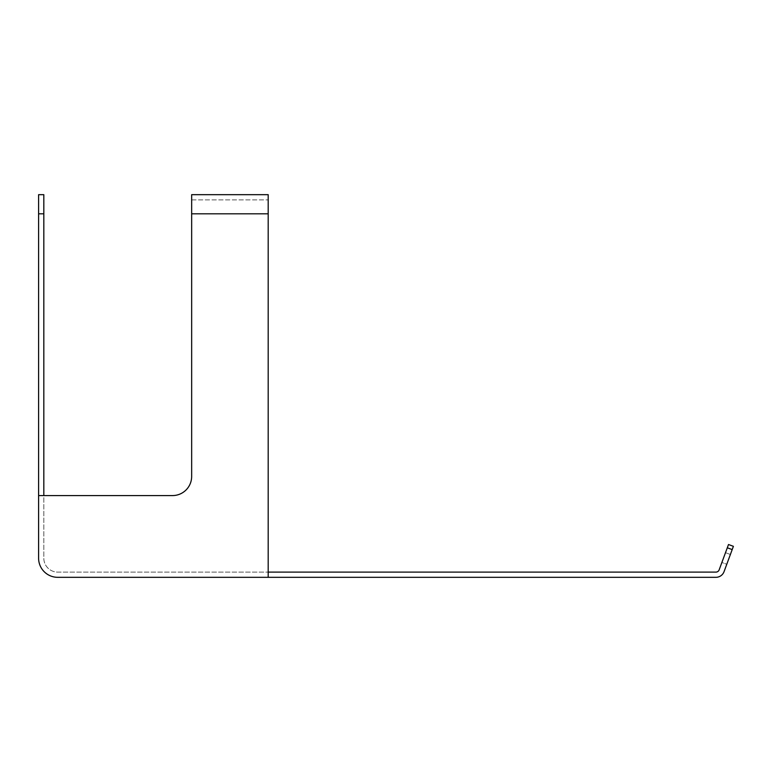 <?xml version="1.0" encoding="UTF-8"?>
<svg xmlns="http://www.w3.org/2000/svg" width="772" height="772" viewBox="0 0 772 772"><rect width="100%" height="100%" fill="white"/><g stroke="black" fill="none" stroke-linecap="round" stroke-linejoin="round"><path stroke-width="0.58" stroke-dasharray="3.86 2.9" d="M725.497 552.675L721.878 562.47L726.78 564.274L730.389 554.479L726.78 564.274L730.389 554.479L725.497 552.675L721.878 562.47L726.78 564.274L730.389 554.479L725.497 552.675L721.878 562.47L725.497 552.675M38.6 213.805L43.821 213.805L43.821 194.679L38.6 194.679L38.6 495.576L43.821 495.576L43.821 558.195A13.915 13.915 0 0 0 57.736 572.11L268.193 572.11L57.736 572.11A13.915 13.915 0 0 1 43.821 558.195L43.821 495.576L38.6 495.576L38.6 558.195A19.136 19.136 0 0 0 57.736 577.321A19.136 19.136 0 0 1 38.6 558.195A19.136 19.136 0 0 0 57.736 577.321L268.193 577.321L268.193 572.11L715.905 572.11A3.474 3.474 0 0 0 719.166 569.832L728.507 544.521L733.4 546.325L732.194 549.587L727.301 547.782M268.193 213.805L191.659 213.805L191.659 199.89L191.659 213.805L268.193 213.805L268.193 194.679L191.659 194.679L191.659 213.805L268.193 213.805L268.193 577.321L268.193 199.89L268.193 577.321L57.736 577.321L268.193 577.321L268.193 572.11L268.193 577.321L57.736 577.321A19.136 19.136 0 0 1 38.6 558.195A19.136 19.136 0 0 0 57.736 577.321L715.905 577.321A8.695 8.695 0 0 0 724.059 571.637L732.194 549.587M43.821 213.805L43.821 495.576L38.6 495.576L38.6 558.195L38.6 495.576L172.523 495.576A19.136 19.136 0 0 0 191.659 476.44L191.659 213.805M172.523 495.576L38.6 495.576L172.523 495.576A19.136 19.136 0 0 0 191.659 476.44M191.659 199.89L268.193 199.89L191.659 199.89"/><path stroke-width="1.16" d="M732.194 549.587L724.059 571.637A8.695 8.695 0 0 1 715.905 577.321L268.193 577.321L268.193 572.11L715.905 572.11A3.474 3.474 0 0 0 719.166 569.832L728.507 544.521L733.4 546.325L732.194 549.587L727.301 547.782M38.6 213.805L38.6 558.195A19.136 19.136 0 0 0 57.736 577.321L268.193 577.321L268.193 194.679L191.659 194.679L191.659 476.44A19.136 19.136 0 0 1 172.523 495.576L38.6 495.576L43.821 495.576L43.821 194.679L38.6 194.679L38.6 213.805L43.821 213.805M38.6 495.576L38.6 558.195L38.6 495.576M172.523 495.576A19.136 19.136 0 0 0 191.659 476.44M268.193 213.805L191.659 213.805"/></g></svg>
